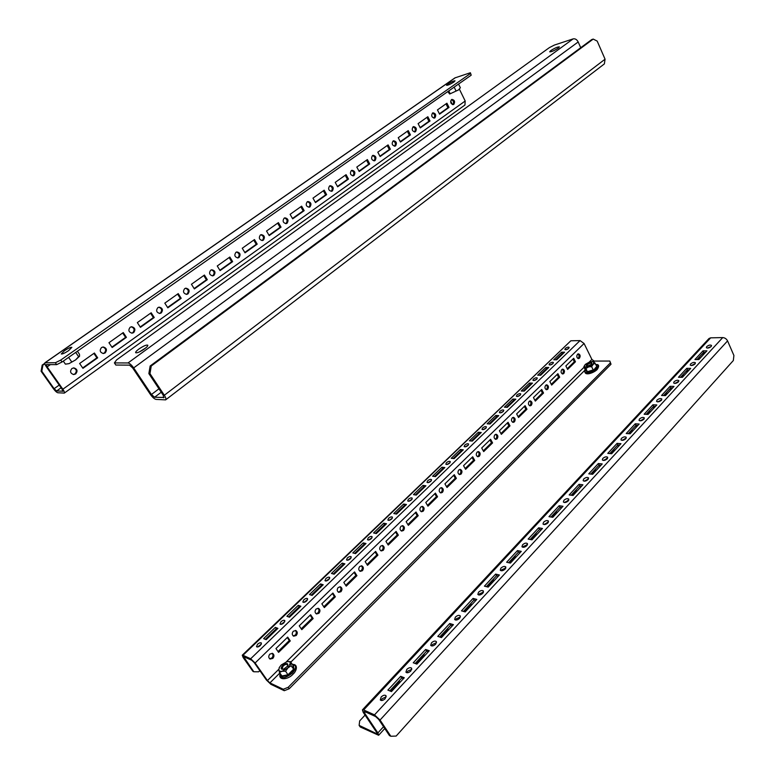 <?xml version="1.0" encoding="UTF-8"?>
<svg xmlns="http://www.w3.org/2000/svg" width="775" height="775" viewBox="0 0 775 775"><rect width="100%" height="100%" fill="white"/><g stroke="black" fill="none" stroke-linecap="round" stroke-linejoin="round"><path stroke-width="1.16" d="M447.853 84.02C451.379 81.821 453.772 80.755 455.041 80.823L453.772 82.102C450.236 84.31 447.834 85.376 446.574 85.298L447.853 84.02M68.655 350.6L71.862 347.355C70.806 347.055 68.355 348.169 64.509 350.688L61.273 353.952C62.329 354.252 64.79 353.138 68.655 350.6M133.658 332.62C135.761 329.666 135.092 327.699 131.643 326.73L130.123 327.273C128.011 330.198 128.669 332.165 132.099 333.163L133.658 332.62M131.672 333.153L132.816 332.659C134.879 329.985 134.346 328.028 131.227 326.788M161.248 312.945C163.302 309.981 162.614 308.043 159.185 307.132L157.838 307.636C155.775 310.581 156.453 312.519 159.863 313.458L161.248 312.945M159.427 313.458L160.377 313.013C162.392 310.349 161.849 308.411 158.759 307.21M187.986 293.88C189.982 290.925 189.274 289.017 185.884 288.155L184.673 288.629C182.677 291.574 183.365 293.483 186.736 294.364L187.986 293.88M186.281 294.374L187.085 293.987C189.042 291.342 188.49 289.424 185.448 288.252M213.89 275.416C215.828 272.461 215.121 270.572 211.778 269.758L210.684 270.204C208.746 273.139 209.434 275.028 212.767 275.861L213.89 275.416M212.302 275.881L212.97 275.542C214.869 272.916 214.326 271.027 211.323 269.874M239.02 257.503C240.899 254.568 240.192 252.708 236.888 251.923L235.9 252.34C234.021 255.256 234.718 257.126 238.002 257.92L239.02 257.503M237.518 257.949L238.07 257.658C239.921 255.062 239.368 253.193 236.433 252.049M263.384 240.124C265.215 237.208 264.507 235.368 261.262 234.622L260.371 235.009C258.53 237.915 259.238 239.746 262.463 240.521L263.384 240.124M261.969 240.55L262.425 240.298C264.217 237.741 263.674 235.9 260.797 234.767M287.041 223.268C288.813 220.362 288.116 218.55 284.929 217.823L284.105 218.182C282.332 221.069 283.03 222.89 286.198 223.626L287.041 223.268M285.694 223.675L286.052 223.462C287.796 220.943 287.263 219.112 284.454 217.988M310.01 206.886C311.734 204.019 311.037 202.227 307.917 201.519L307.162 201.858C305.437 204.716 306.125 206.508 309.235 207.235L310.01 206.886M309.264 206.886L309.002 207.109C310.698 204.629 310.174 202.818 307.423 201.694M332.32 190.979C333.996 188.131 333.298 186.368 330.247 185.68L329.549 185.99C327.873 188.829 328.561 190.602 331.613 191.309L332.32 190.979M331.555 191.008L331.293 191.222C332.95 188.78 332.436 186.998 329.753 185.864M354.001 175.528C355.628 172.709 354.94 170.955 351.947 170.287L351.308 170.578C349.68 173.387 350.358 175.14 353.342 175.828L354.001 175.528M352.809 175.877L352.964 175.78C354.572 173.387 354.068 171.624 351.453 170.49M375.081 160.502C376.66 157.703 375.982 155.978 373.056 155.32L372.465 155.591C370.876 158.381 371.545 160.105 374.47 160.783L375.081 160.502M373.928 160.842L374.025 160.774C375.584 158.42 375.1 156.676 372.552 155.533M395.579 145.884C397.12 143.123 396.451 141.418 393.584 140.759L393.032 141.021C391.491 143.772 392.15 145.487 395.017 146.155L395.579 145.884M394.465 146.204L394.514 146.175C396.035 143.859 395.55 142.135 393.07 140.992M415.526 131.663C417.018 128.931 416.359 127.245 413.55 126.596L413.046 126.848C411.544 129.57 412.193 131.256 415.003 131.915L415.526 131.663M414.441 131.973L414.451 131.963C415.923 129.706 415.458 128.001 413.046 126.848M434.93 117.829C436.393 115.126 435.744 113.45 433.002 112.811L432.528 113.043C431.065 115.737 431.704 117.413 434.446 118.062L434.93 117.829M434.068 117.955L433.845 118.12C435.279 115.892 434.814 114.216 432.479 113.073M453.83 104.354C455.254 101.68 454.615 100.033 451.932 99.394L451.486 99.607C450.072 102.271 450.701 103.927 453.385 104.577L453.83 104.354M452.803 104.625C454.131 102.436 453.666 100.779 451.408 99.665M105.158 352.935C107.318 350 106.679 348.014 103.22 346.968L101.506 347.539C99.336 350.455 99.965 352.441 103.395 353.516L105.158 352.935M102.988 353.497L104.344 352.954C106.456 350.271 105.952 348.295 102.813 347.006M75.698 373.938C77.917 371.031 77.316 369.016 73.867 367.892L71.93 368.493C69.702 371.37 70.293 373.385 73.703 374.548L75.698 373.938M73.315 374.509L74.923 373.918C77.093 371.254 76.609 369.249 73.48 367.912M56.691 364.637L55.364 362.739L60.712 360.094L62.039 361.993L56.691 364.637L46.326 364.599L47.159 366.866L62.862 389.215C64.247 391.288 64.732 392.576 64.306 393.099L57.863 392.76C56.691 392.45 55.199 391.084 53.388 388.653L41.094 371.225L42.189 365.093L42.906 365.093L41.811 371.244L54.124 388.701L56.614 390.978L61.109 387.771M62.988 391.191L56.614 390.978M62.736 391.375L62.097 389.176L46.413 366.856C44.96 364.696 44.456 363.339 44.911 362.778L55.364 362.739M459.42 89.222L465.194 101.012L464.942 105.022L64.306 393.099M140.44 327.341L154.244 317.508L151.183 312.78L137.33 322.603L140.44 327.341M167.826 307.83L181.195 298.298L178.231 293.618L164.813 303.122L167.826 307.83M194.36 288.92L207.312 279.688L204.435 275.048L191.435 284.26L194.36 288.92M220.071 270.591L232.636 261.64L229.846 257.038L217.242 265.97L220.071 270.591M245.007 252.824L257.193 244.135L254.491 239.572L242.255 248.242L245.007 252.824M269.196 235.581L281.034 227.153L278.399 222.628L266.532 231.037L269.196 235.581M292.688 218.841L304.168 210.655L301.62 206.169L290.102 214.336L292.688 218.841M315.493 202.595L326.643 194.641L324.173 190.195L312.974 198.129L315.493 202.595M337.648 186.804L348.488 179.073L346.076 174.666L335.207 182.377L337.648 186.804M359.174 171.459L369.714 163.942L367.379 159.572L356.8 167.071L359.174 171.459M380.108 156.54L390.368 149.226L388.091 144.896L377.803 152.181L380.108 156.54M400.472 142.028L410.45 134.918L408.231 130.617L398.234 137.708L400.472 142.028M420.292 127.904L429.999 120.987L427.839 116.725L418.103 123.622L420.292 127.904M439.57 114.157L449.025 107.425L446.923 103.201L437.449 109.914L439.57 114.157M112.162 347.5L126.422 337.338L123.254 332.572L108.955 342.715L112.162 347.5M82.944 368.319L97.679 357.827L94.405 353.022L79.622 363.494L82.944 368.319M140.197 326.963L153.382 317.576L150.563 313.226M167.584 307.452L180.304 298.394L177.572 294.083M194.128 288.552L206.392 279.814L203.748 275.532M219.848 270.233L231.696 261.785L229.119 257.552M244.793 252.456L256.234 244.309L253.735 240.105M268.993 235.222L280.046 227.346L277.624 223.181M292.475 218.482L303.17 210.868L300.816 206.741M315.289 202.236L325.626 194.874L323.349 190.776M337.454 186.455L347.452 179.325L345.233 175.266M358.99 171.11L368.668 164.213L366.517 160.183M379.924 156.192L389.302 149.517L387.209 145.526M400.297 141.68L409.374 135.208L407.34 131.256M420.118 127.565L428.914 121.297L426.928 117.374M439.406 113.818L447.931 107.744L446.003 103.86M111.91 347.113L125.589 337.377L122.673 332.988M82.683 367.941L96.875 357.827L93.862 353.4M452.397 104.538L450.662 101.031M41.811 371.244L41.094 371.225M44.727 363.33L42.189 365.093M44.805 363.775L42.906 365.093M96.875 357.827L97.679 357.827M125.589 337.377L126.422 337.338M447.931 107.744L449.025 107.425M428.914 121.297L429.999 120.987M409.374 135.208L410.45 134.918M389.302 149.517L390.368 149.226M368.668 164.213L369.714 163.942M347.452 179.325L348.488 179.073M325.626 194.874L326.643 194.641M303.17 210.868L304.168 210.655M280.046 227.346L281.034 227.153M256.234 244.309L257.193 244.135M231.696 261.785L232.636 261.64M206.392 279.814L207.312 279.688M180.304 298.394L181.195 298.298M153.382 317.576L154.244 317.508M44.911 362.778L454.935 77.897L470.377 72.743L471.19 75.194L470.377 72.743M60.712 360.094L470.406 73.567M62.039 361.993L471.19 75.194M77.393 351.22L79.467 354.243L79.554 356.2L78.624 356.684L75.688 352.422M63.288 361.111L65.4 364.143L68.985 363.649L75.601 359.91L78.624 356.684M68.597 357.391L71.552 361.654M73.005 354.301L71.3 355.502M65.478 364.153L68.985 363.649L75.601 359.91L79.544 356.238M458.548 84.058L460.36 87.759L458.49 89.948L460.36 87.759M447.795 91.595L449.674 94.008L458.49 89.948L449.674 94.008M448.773 90.917L450.072 93.552M454.16 87.139L455.981 90.84M456.882 85.221L455.826 85.967M141.515 350.804L143.559 349.544M142.174 350.426L142.929 349.951M145.535 348.091L139.326 351.937M144.528 348.876C139.994 351.918 137.039 353.197 135.654 352.702C135.431 352.034 136.526 350.804 138.948 349.002C143.462 345.97 146.407 344.701 147.783 345.195C148.015 345.844 146.93 347.074 144.528 348.876M550.831 50.559L549.678 51.818C551.306 51.944 554.173 50.714 558.271 48.137L559.414 46.887C557.768 46.762 554.91 47.992 550.831 50.559M164.087 397.478L154.603 397.255L161.239 392.218M164.329 395.25L149.972 373.627L148.858 373.598L150.147 365.984L151.251 365.994L593.224 39.089L597.186 41.094L605.062 59.191L164.329 395.25C165.831 397.623 166.276 399.164 165.637 399.871L156.046 399.396C154.37 399.009 152.481 397.352 150.379 394.417L132.622 367.892L129.483 365.141L115.833 365.044L114.4 362.913L128.011 362.952C129.638 363.252 131.527 364.909 133.678 367.902L151.454 394.485L154.603 397.255M580.717 47.711L578.179 41.966L133.678 367.902M163.622 397.827L163.205 395.182L148.858 373.598M605.062 59.191L604.374 63.899L165.637 399.871M151.251 365.994L149.972 373.627M150.147 365.984L591.742 39.564L593.224 39.089M114.4 362.913L116.541 359.939L549.378 47.624L554.425 45.047L573.142 38.886C575.195 38.488 576.871 39.515 578.179 41.966M282.594 665.541C280.385 668.35 280.724 669.561 283.602 669.193L287.409 666.335C288.455 662.925 286.847 662.654 282.594 665.541M283.805 669.116L282.081 668.815L283.156 666.025C285.084 664.369 286.556 663.933 287.554 664.717L287.283 666.519M288.31 675.325L285.578 671.218L282.129 671.257L279.494 672.448L281.935 675.974L288.029 674.754L293.493 669.29L292.843 665.115L293.367 665.192L294.054 669.59L288.31 675.325L281.906 676.604L281.693 675.616M292.843 665.115L290.431 661.598L291.061 665.754L294.054 669.59M279.494 672.448L278.816 669.755L279.465 667.265L281.267 664.96L286.973 661.656L290.431 661.598M285.578 671.218L287.932 667.905L291.061 665.754M286.973 661.656L287.012 661.647C288.949 661.298 290.063 661.782 290.354 663.09L287.932 667.905L282.129 671.257C280.172 671.596 279.068 671.092 278.816 669.755L279.349 667.488M281.935 675.974L281.906 676.604M586.946 364.357C585.948 365.471 586.113 366.091 587.421 366.197L591.868 364.066C592.178 361.993 590.54 362.09 586.946 364.357M587.673 366.188L586.985 365.839L587.479 364.657C589.378 363.223 590.831 362.836 591.848 363.494L591.703 364.25M597.234 366.594L593.485 370.334L587.518 372.165L585.338 370.266L583.875 366.633L585.396 364.347L589.998 361.712L593.882 361.712L596.585 365.955M593.078 361.353L593.882 361.712L593.156 364.366L595.2 363.126M585.464 369.849L587.537 371.661L593.224 369.917L591.625 366.682L593.156 364.366L585.948 368.435L583.875 366.633M593.485 370.334L596.779 366.352M587.518 372.165L585.948 368.435M591.625 366.682L584.65 367.011L584.747 365.112M545.678 385.282C544.476 387.413 544.786 388.885 546.637 389.728L547.722 389.263C548.923 387.132 548.603 385.65 546.753 384.826L545.678 385.282M546.065 389.583L546.588 389.234C547.692 387.558 547.557 386.124 546.181 384.933M529.17 401.373C527.94 403.504 528.25 404.996 530.11 405.858L531.262 405.373C532.493 403.233 532.173 401.741 530.313 400.898L529.17 401.373M529.548 405.713L530.139 405.325C531.262 403.63 531.137 402.186 529.751 400.995M512.246 417.861C510.987 420.002 511.297 421.513 513.166 422.394L514.397 421.891C515.646 419.75 515.336 418.238 513.467 417.367L512.246 417.861M512.614 422.239L513.273 421.823C514.426 420.108 514.3 418.655 512.895 417.454M494.886 434.785C493.607 436.926 493.907 438.447 495.787 439.347L497.095 438.834C498.373 436.683 498.073 435.162 496.184 434.271L494.886 434.785M495.235 439.192L495.981 438.737C497.153 437.013 497.037 435.55 495.622 434.329M477.08 452.135C475.772 454.286 476.063 455.826 477.952 456.746L479.338 456.213C480.645 454.053 480.355 452.522 478.466 451.602L477.08 452.135M477.41 456.582L478.233 456.097C479.434 454.363 479.318 452.881 477.904 451.651M458.81 469.941C457.473 472.091 457.754 473.651 459.643 474.6L461.125 474.048C462.462 471.888 462.181 470.338 460.282 469.388L458.81 469.941M459.1 474.426L460.03 473.903C461.251 472.159 461.144 470.667 459.72 469.427M440.045 488.231C438.689 490.381 438.95 491.941 440.839 492.929L442.428 492.358C443.784 490.197 443.513 488.628 441.624 487.659L440.045 488.231M440.307 492.745L441.343 492.183C442.583 490.43 442.496 488.928 441.062 487.669M420.777 507.005C419.401 509.156 419.643 510.735 421.532 511.742L423.228 511.151C424.613 509.001 424.361 507.422 422.462 506.414L420.777 507.005M421.009 511.558L422.152 510.958C423.421 509.194 423.334 507.683 421.91 506.414M400.985 526.293C399.58 528.434 399.813 530.032 401.683 531.078L403.504 530.468C404.908 528.317 404.676 526.719 402.787 525.683L400.985 526.293M401.169 530.875L402.438 530.245C403.727 528.472 403.659 526.952 402.235 525.663M380.651 546.113C379.217 548.254 379.43 549.863 381.29 550.938L383.238 550.318C384.662 548.167 384.448 546.569 382.579 545.493L380.651 546.113M380.777 550.734L382.182 550.066C383.489 548.293 383.441 546.753 382.027 545.455M359.736 566.496C358.282 568.627 358.467 570.245 360.307 571.359L362.39 570.72C363.853 568.588 363.649 566.961 361.799 565.857L359.736 566.496M359.813 571.136L361.353 570.429C362.681 568.666 362.652 567.116 361.257 565.798M338.229 587.46C336.747 589.572 336.912 591.199 338.733 592.352L340.961 591.703C342.443 589.581 342.269 587.944 340.448 586.811L338.229 587.46M338.239 592.119L339.934 591.383C341.281 589.62 341.271 588.06 339.905 586.723M316.103 609.024C314.602 611.117 314.737 612.763 316.52 613.955L318.912 613.287C320.414 611.184 320.269 609.538 318.477 608.365L316.103 609.024M316.035 613.703L317.905 612.938C319.261 611.175 319.281 609.615 317.944 608.259M293.318 631.228C291.807 633.301 291.913 634.958 293.647 636.178L296.215 635.51C297.736 633.427 297.619 631.77 295.866 630.55L293.318 631.228M293.183 635.917L295.227 635.122C296.602 633.369 296.641 631.809 295.343 630.433M269.865 654.081C268.334 656.134 268.412 657.801 270.097 659.07L272.848 658.392C274.379 656.328 274.302 654.662 272.597 653.412L269.865 654.081M269.642 658.789L271.88 657.965C273.265 656.231 273.333 654.662 272.083 653.267M561.788 369.588C560.606 371.7 560.926 373.172 562.757 373.986L563.774 373.54C564.956 371.419 564.626 369.956 562.795 369.142L561.788 369.588M562.185 373.85L562.64 373.531C563.725 371.874 563.59 370.45 562.233 369.268M257.542 644.257L256.515 646.689C257.368 647.328 258.666 646.922 260.39 645.478L261.417 643.047C260.565 642.407 259.267 642.804 257.542 644.257M261.369 644.161L257.552 646.999M280.967 621.744L279.998 624.04C280.86 624.679 282.148 624.282 283.882 622.848L284.842 620.552C283.989 619.903 282.701 620.3 280.967 621.744M284.783 621.657L281.034 624.359M303.732 599.869L302.812 602.039C303.674 602.688 304.963 602.291 306.697 600.867L307.607 598.697C306.745 598.048 305.457 598.445 303.732 599.869M307.52 599.792L303.839 602.369M325.849 578.615L324.977 580.669C325.839 581.308 327.127 580.921 328.862 579.506L329.724 577.462C328.862 576.813 327.573 577.201 325.849 578.615M329.617 578.538L325.994 580.998M347.345 557.952L346.522 559.899C347.384 560.538 348.682 560.151 350.407 558.746L351.22 556.808C350.358 556.169 349.07 556.547 347.345 557.952M351.094 557.884L347.539 560.228M368.251 537.86L367.476 539.7C368.338 540.34 369.627 539.962 371.351 538.567L372.136 536.726C371.273 536.087 369.975 536.465 368.251 537.86M371.981 537.792L368.483 540.03M388.595 518.31L387.849 520.054C388.721 520.684 390.009 520.306 391.733 518.93L392.47 517.187C391.608 516.557 390.319 516.925 388.595 518.31M392.295 518.252L388.866 520.374M408.396 499.284L407.689 500.931C408.551 501.561 409.849 501.183 411.573 499.817L412.271 498.17C411.409 497.54 410.111 497.908 408.396 499.284M412.067 499.226L408.706 501.251M427.674 480.752L426.996 482.321C427.868 482.941 429.156 482.573 430.881 481.217L431.549 479.657C430.677 479.028 429.389 479.396 427.674 480.752M431.317 480.703L428.023 482.641M446.448 462.714L445.809 464.196C446.671 464.806 447.969 464.438 449.684 463.092L450.323 461.619C449.452 460.999 448.163 461.367 446.448 462.714M450.062 462.665L446.836 464.506M464.738 445.131L464.128 446.536C465 447.146 466.288 446.778 468.003 445.451L468.604 444.046C467.742 443.436 466.443 443.804 464.738 445.131M468.323 445.092L465.165 446.846M482.563 428.003L481.982 429.331C482.854 429.931 484.142 429.573 485.847 428.246L486.429 426.918C485.557 426.318 484.268 426.676 482.563 428.003M486.119 427.955L483.028 429.641M499.943 411.293L499.391 412.562C500.262 413.153 501.551 412.794 503.256 411.477L503.808 410.217C502.936 409.626 501.648 409.985 499.943 411.293M503.469 411.254L500.447 412.862M516.896 395.008L516.363 396.209C517.235 396.79 518.523 396.422 520.228 395.124L520.752 393.923C519.88 393.351 518.601 393.71 516.896 395.008M520.383 394.969L517.438 396.5M533.433 379.111L532.919 380.263C533.801 380.825 535.079 380.467 536.784 379.178L537.288 378.035C536.416 377.473 535.128 377.832 533.433 379.111M536.881 379.082L534.014 380.535M549.572 363.601L549.078 364.696C549.959 365.248 551.238 364.889 552.933 363.611L553.418 362.526C552.546 361.973 551.257 362.332 549.572 363.601M552.972 363.572L550.192 364.967M577.501 354.262C576.348 356.374 576.678 357.827 578.479 358.631L579.448 358.195C580.601 356.083 580.272 354.63 578.46 353.846L577.501 354.262M577.908 358.486L578.305 358.205C579.371 356.568 579.225 355.163 577.888 353.981M565.324 348.469L564.859 349.506C565.731 350.048 567.009 349.69 568.695 348.421L569.16 347.394C568.288 346.842 567.009 347.21 565.324 348.469M242.982 655.282L250.674 658.76L580.058 340.593L570.846 340.787L242.982 655.282L242.255 655.214L243.156 657.539L252.892 671.324L253.822 671.77L243.583 656.677L251.691 660.203L254.152 662.557L266.464 680.082L270.901 684.325L284.26 690.709L283.253 689.256L269.903 682.901L279.872 673M266.174 639.685L277.915 628.38L275.338 627.372L263.616 638.629L266.174 639.685M289.482 617.229L300.884 606.244L298.268 605.333L286.886 616.27L289.482 617.229M312.131 595.413L323.214 584.738L320.54 583.924L309.477 594.551L312.131 595.413M334.132 574.217L344.904 563.842L342.192 563.105L331.448 573.442L334.132 574.217M355.522 553.612L366.003 543.517L363.252 542.868L352.799 552.914L355.522 553.612M376.33 533.568L386.522 523.755L383.732 523.183L373.56 532.958L376.33 533.568M396.567 514.067L406.488 504.515L403.668 504.021L393.768 513.534L396.567 514.067M416.272 495.089L425.921 485.789L423.073 485.363L413.443 494.634L416.272 495.089M435.443 476.615L444.85 467.558L441.973 467.199L432.586 476.228L435.443 476.615M454.121 458.616L463.285 449.8L460.389 449.5L451.244 458.296L454.121 458.616M472.324 441.091L481.246 432.489L478.33 432.256L469.418 440.82L472.324 441.091M490.062 424.002L498.761 415.623L495.826 415.439L487.136 423.799L490.062 424.002M507.354 407.34L515.84 399.173L512.885 399.048L504.409 407.195L507.354 407.34M524.22 391.094L532.493 383.121L529.519 383.053L521.255 390.997L524.22 391.094M540.669 375.245L548.748 367.466L545.755 367.447L537.685 375.207L540.669 375.245M556.721 359.784L564.607 352.189L561.604 352.218L553.728 359.784L556.721 359.784M265.35 639.346L276.307 628.796L277.14 629.126M288.649 616.919L299.208 606.748L300.051 607.048M311.279 595.132L321.46 585.328L322.323 585.6M333.269 573.965L343.093 564.51L343.964 564.752M354.65 553.389L364.124 544.263L365.006 544.476M375.439 533.374L384.584 524.568L385.475 524.752M395.667 513.893L404.492 505.397L405.403 505.562M415.352 494.944L423.877 486.739L424.797 486.874M434.523 476.489L442.757 468.565L443.678 468.681M453.201 458.519L461.154 450.856L462.084 450.953M471.384 441.004L479.076 433.603L480.016 433.68M489.122 423.935L496.542 416.785L497.492 416.843M506.404 407.292L513.583 400.384L514.542 400.423M523.261 391.065L530.207 384.381L531.166 384.4M539.71 375.236L546.433 368.764L547.392 368.774M555.762 359.784L562.262 353.526L563.222 353.516M568.685 348.44L565.982 349.757M580.058 340.593L584.079 343.499L591.897 359.445L589.407 361.906M278.767 669.319L267.433 680.547L255.111 662.993L250.674 658.76M541.706 389.486L533.452 397.536L535.302 401.092L543.527 393.032L541.706 389.486M525.092 405.674L516.634 413.927L518.533 417.502L526.971 409.248L525.092 405.674M508.071 422.278L499.391 430.735L501.338 434.339L509.989 425.863L508.071 422.278M490.604 439.299L481.701 447.979L483.697 451.602L492.571 442.912L490.604 439.299M472.682 456.775L463.547 465.678L465.601 469.321L474.707 460.398L472.682 456.775M454.295 474.697L444.918 483.842L447.02 487.504L456.368 478.349L454.295 474.697M435.414 493.103L425.785 502.491L427.945 506.182L437.546 496.775L435.414 493.103M416.02 512.013L406.129 521.653L408.347 525.363L418.209 515.704L416.02 512.013M396.093 531.427L385.931 541.347L388.207 545.067L398.35 535.147L396.093 531.427M375.623 551.393L365.17 561.584L367.515 565.333L377.929 555.132L375.623 551.393M354.562 571.921L343.809 582.403L346.231 586.162L356.946 575.67L354.562 571.921M332.911 593.03L321.848 603.812L324.328 607.6L335.362 596.808L332.911 593.03M310.62 614.749L299.237 625.851L301.795 629.658L313.148 618.547L310.62 614.749M287.68 637.118L275.958 648.549L278.593 652.366L290.276 640.925L287.68 637.118M557.903 373.695L549.853 381.542L551.655 385.078L559.686 377.222L557.903 373.695M573.713 358.282L565.857 365.945L567.62 369.452L575.457 361.78L573.713 358.282M534.905 400.326L542.403 392.993L540.96 390.213M518.126 416.737L525.847 409.19L524.375 406.381M500.921 433.564L508.865 425.785L507.363 422.966M483.271 450.827L491.457 442.816L489.916 439.977M465.155 468.536L473.603 460.272L472.014 457.424M446.565 486.719L455.274 478.204L453.646 475.337M427.48 505.387L436.461 496.601L434.785 493.723M407.873 524.559L417.134 515.501L415.41 512.604M387.723 544.273L397.284 534.915L395.512 531.999M367.011 564.52L376.882 554.871L375.061 551.936M345.708 585.357L355.909 575.379L354.039 572.434M323.795 606.786L334.335 596.479L332.407 593.514M301.243 628.835L312.141 618.188L310.155 615.205M278.031 651.552L289.288 640.528L287.254 637.534M551.267 384.313L558.552 377.202L557.148 374.432M567.242 368.697L574.314 361.78L572.948 359.028M242.255 655.214L570.846 340.787M576.978 357.353L576.813 355.696M253.822 671.77L258.647 671.809L259.828 670.646M562.262 353.526L561.604 352.218M574.314 361.78L575.457 361.78M546.433 368.764L545.755 367.447M530.207 384.381L529.519 383.053M513.583 400.384L512.885 399.048M496.542 416.785L495.826 415.439M479.076 433.603L478.33 432.256M461.154 450.856L460.389 449.5M442.757 468.565L441.973 467.199M423.877 486.739L423.073 485.363M404.492 505.397L403.668 504.021M384.584 524.568L383.732 523.183M364.124 544.263L363.252 542.868M343.093 564.51L342.192 563.105M321.46 585.328L320.54 583.924M299.208 606.748L298.268 605.333M276.307 628.796L275.338 627.372M558.552 377.202L559.686 377.222M289.288 640.528L290.276 640.925M312.141 618.188L313.148 618.547M334.335 596.479L335.362 596.808M355.909 575.379L356.946 575.67M376.882 554.871L377.929 555.132M397.284 534.915L398.35 535.147M417.134 515.501L418.209 515.704M436.461 496.601L437.546 496.775M455.274 478.204L456.368 478.349M473.603 460.272L474.707 460.398M491.457 442.816L492.571 442.912M508.865 425.785L509.989 425.863M525.847 409.19L526.971 409.248M542.403 392.993L543.527 393.032M267.433 680.547L269.903 682.901M593.65 361.537L594.134 361.063L591.897 359.445M594.134 361.063L609.828 361.053L611.02 364.221L289.191 688.762L284.26 690.709M283.253 689.256L288.184 687.309L289.191 688.762M611.02 364.221L610.38 362.894L288.184 687.309M610.38 362.894L609.828 361.053M694.817 363.863L693.606 364.948M635.926 427.538L636.866 425.397M653.373 408.687L654.604 406.362M671.479 388.12L671.964 388.614M670.336 390.368L671.102 388.43L672.555 387.965M687.89 370.382L688.374 370.886M686.834 372.543L687.58 370.653L688.994 370.218M703.865 353.129L704.339 353.632M702.886 355.212L703.613 353.352L704.979 352.945M711.169 346.532L711.537 345.476C710.355 344.681 708.747 345.049 706.732 346.59L706.354 347.646C707.536 348.44 709.144 348.062 711.169 346.532L707.381 348.101M695.049 363.94L695.437 362.826C694.245 362.012 692.637 362.38 690.612 363.93L690.215 365.054C691.407 365.868 693.015 365.5 695.049 363.94M695.117 363.863L691.222 365.519M678.474 381.852L678.881 380.67C677.689 379.827 676.081 380.196 674.047 381.765L673.63 382.957C674.822 383.799 676.43 383.431 678.474 381.852M678.6 381.707L674.618 383.441M661.424 400.268L661.85 399.018C660.658 398.156 659.041 398.515 656.997 400.113L656.561 401.373C657.762 402.235 659.38 401.867 661.424 400.268M661.598 400.055L657.539 401.867M643.87 419.227L644.325 417.89C643.134 417.008 641.506 417.376 639.462 418.984L639.007 420.321C640.208 421.203 641.826 420.844 643.87 419.227M644.112 418.926L639.966 420.825M625.812 438.737L626.287 437.323C625.086 436.422 623.458 436.78 621.414 438.408L620.93 439.832C622.131 440.743 623.759 440.374 625.812 438.737M626.113 438.359L621.879 440.345M607.212 458.839L607.707 457.327C606.505 456.407 604.878 456.766 602.824 458.422L602.32 459.933C603.522 460.854 605.149 460.495 607.212 458.839M607.561 458.374L603.25 460.457M588.041 479.551L588.564 477.942C587.363 476.993 585.735 477.361 583.672 479.028L583.149 480.645C584.35 481.585 585.977 481.217 588.041 479.551M588.458 478.979L584.069 481.178M568.278 500.892L568.831 499.177C567.629 498.218 566.002 498.587 563.938 500.272L563.377 501.997C564.587 502.956 566.215 502.587 568.278 500.892M568.763 500.224L564.297 502.529M547.906 522.912L548.487 521.081C547.276 520.102 545.648 520.471 543.585 522.176L542.994 524.016C544.205 524.985 545.842 524.617 547.906 522.912M548.438 522.127L543.905 524.559M526.874 545.629L527.494 543.672C526.283 542.684 524.646 543.052 522.583 544.777L521.962 546.743C523.173 547.731 524.811 547.353 526.874 545.629M527.475 544.728L523.474 546.385L522.873 547.286M505.174 569.073L505.823 566.99C504.612 565.992 502.975 566.36 500.912 568.104L500.253 570.206C501.464 571.204 503.101 570.826 505.174 569.073M505.842 568.046L501.832 569.722L501.163 570.758M482.748 593.301L483.435 591.063C482.234 590.056 480.597 590.434 478.533 592.197L477.836 594.444C479.047 595.442 480.684 595.064 482.748 593.301M483.484 592.129L479.483 593.815L478.737 594.997M459.585 618.324L460.311 615.931C459.1 614.924 457.463 615.302 455.4 617.084L454.663 619.487C455.874 620.504 457.512 620.116 459.585 618.324M460.389 617.016L456.388 618.721L455.574 620.039M435.627 644.209L436.403 641.652C435.192 640.625 433.554 641.022 431.491 642.824L430.716 645.391C431.927 646.408 433.564 646.011 435.627 644.209M436.509 642.737L432.508 644.461L431.627 645.943M410.847 670.985L411.67 668.244C410.459 667.217 408.822 667.614 406.759 669.435L405.935 672.187C407.146 673.213 408.774 672.807 410.847 670.985M411.796 669.338L407.815 671.082L406.856 672.748M385.185 698.701L386.066 695.756C384.855 694.739 383.228 695.146 381.164 696.987L380.283 699.941C381.494 700.958 383.121 700.542 385.185 698.701M386.221 696.87L382.259 698.643L381.213 700.493M722.726 337.59L710.656 337.842L363.659 709.958L374.499 714.87L722.726 337.59C724.857 337.745 726.475 338.859 727.57 340.903L733.906 355.473L733.344 360.511L396.151 736.066L390.832 736.25L380.05 720.023L374.499 714.87M376.902 732.859L376.282 733.538L359.125 725.371L360.191 726.95L378.646 735.272L377.88 732.917L364.512 712.932L364.076 711.566L364.773 711.615L375.613 716.546L378.694 719.403L389.467 735.611L390.832 736.25M702.993 350.872L694.933 359.552L698.876 359.542L706.936 350.843L702.993 350.872L703.661 352.373L705.521 352.363M686.757 368.348L678.474 377.27L682.407 377.318L690.699 368.367L686.757 368.348L687.444 369.859L689.314 369.869M670.075 386.308L661.55 395.483L665.483 395.608L674.008 386.405L670.075 386.308L670.782 387.829L672.642 387.878M652.908 404.792L644.141 414.228L648.065 414.422L656.832 404.947L652.908 404.792L653.635 406.323L655.495 406.4M635.248 423.799L626.219 433.516L630.133 433.797L639.162 424.041L635.248 423.799L635.994 425.349L637.844 425.456M617.065 443.377L607.765 453.385L611.669 453.733L620.969 443.688L617.065 443.377L617.83 444.927L619.68 445.082M598.329 463.537L588.758 473.845L592.643 474.281L602.223 463.934L598.329 463.537L599.133 465.097L600.964 465.291M579.041 484.307L569.17 494.934L573.035 495.467L582.916 484.792L579.041 484.307L579.855 485.886L581.686 486.119M559.143 505.726L548.971 516.673L552.817 517.303L562.999 506.298L559.143 505.726L559.996 507.305L561.817 507.586M538.635 527.804L528.133 539.109L531.96 539.836L542.471 528.482L538.635 527.804L539.507 529.403L541.318 529.722M517.467 550.589L506.627 562.253L510.425 563.086L521.275 551.374L517.467 550.589L518.368 552.197L520.17 552.565M495.622 574.11L484.423 586.162L488.192 587.111L499.4 575.002L495.622 574.11L496.552 575.728L498.335 576.154M473.05 598.407L461.483 610.855L465.213 611.921L476.799 599.414L473.05 598.407L474.009 600.024L475.782 600.509M449.733 623.507L437.778 636.382L441.459 637.583L453.433 624.65L449.733 623.507L450.721 625.144L452.474 625.687M425.62 649.469L413.249 662.78L416.892 664.117L429.282 650.738L425.62 649.469L426.647 651.107L428.372 651.717M400.675 676.323L387.868 690.099L391.462 691.591L404.288 677.738L400.675 676.323L401.731 677.98L403.446 678.648M697.006 359.552L703.661 352.373M680.547 377.299L687.444 369.859M663.623 395.55L670.782 387.829M646.205 414.334L653.635 406.323M628.283 433.661L635.994 425.349M609.818 453.569L617.83 444.927M590.802 474.077L599.133 465.097M571.204 495.215L579.855 485.886M550.996 517.002L559.996 507.305M530.148 539.487L539.507 529.403M508.632 562.698L518.368 552.197M486.409 586.656L496.552 575.728M463.45 611.417L474.009 600.024M439.716 637.011L450.721 625.144M415.168 663.487L426.647 651.107M389.767 690.883L401.731 677.98M363.659 709.958L362.429 709.871L363.213 712.341L376.573 732.298L376.989 733.605L376.282 733.538M362.429 709.871L709.038 338.481L710.656 337.842M447.718 629.968L448.028 630.482M470.783 605.052L471.093 605.575M493.123 580.94L493.423 581.453M514.755 557.593L515.046 558.097M535.719 534.963L536 535.467M556.043 513.021L556.314 513.525M575.767 491.738L576.028 492.232M594.89 471.084L595.152 471.578M613.471 451.031L613.713 451.525M631.509 431.549L631.751 432.043M649.043 412.629L649.276 413.114M666.083 394.233L666.306 394.717M682.649 376.34L682.872 376.824M423.867 655.708L424.196 656.231M399.212 682.329L399.542 682.852M440.849 637.379L448.376 629.242L448.696 629.765M464.593 611.746L471.491 604.297L471.801 604.81M483.154 592.788L482.777 592.11M487.562 586.946L493.859 580.146L494.159 580.659M505.184 569.063L505.087 568.036M509.795 562.95L515.53 556.76L515.811 557.273M526.477 546.007L526.68 544.718M531.321 539.71L536.523 534.101L536.794 534.605M547.092 523.609L546.772 523.028L547.605 522.127M552.178 517.196L556.876 512.13L557.138 512.633M567.058 501.842L567.891 500.233M572.386 495.37L576.61 490.817L576.871 491.321M586.413 480.694L587.557 478.998M591.993 474.213L595.772 470.134L596.023 470.638M605.197 460.147L606.641 458.403M611.02 453.675L614.362 450.062L614.614 450.556M623.584 440.113L625.163 438.408M629.474 433.748L632.429 430.561L632.662 431.055M641.681 420.573L643.153 418.984M647.406 414.392L649.973 411.622L650.206 412.106M659.263 401.595L660.629 400.123M664.824 395.589L667.033 393.206L667.256 393.69M676.342 383.15L677.612 381.784M681.758 377.318L683.618 375.303L683.841 375.778M692.957 365.219L694.129 363.959M698.217 359.542L699.757 357.876L699.97 358.36M416.282 663.894L424.497 655.03L424.826 655.553M390.862 691.339L399.793 681.7L400.132 682.223M519.715 553.059L519.802 552.488M540.582 530.517L540.766 529.625M560.809 508.671L561.1 507.47M580.436 487.475L580.853 486.012M599.472 466.908L600.034 465.194M617.966 446.933L618.692 445.005M359.125 725.371L359.677 720.895L365.064 715.102M62.862 389.215L465.194 101.012M47.159 366.866L50.414 364.589M286.324 223.239L285.762 223.636M262.696 240.066L262.115 240.492M238.361 257.416L237.751 257.843M213.27 275.299L212.641 275.735M187.395 293.735L186.746 294.19M160.696 312.761L160.037 313.226M133.135 332.397L132.457 332.882M104.683 352.673L103.976 353.177M75.272 373.627L74.536 374.151M59.22 385.068L54.124 388.701M45.173 362.71L455.361 77.684M158.962 388.798L151.454 394.485M573.142 38.886L128.011 362.952M280.317 673.63C280.463 679.191 284.473 679.026 292.34 673.126C296.593 668.089 296.622 665.212 292.437 664.514M595.878 364.512C599.065 364.308 599.482 366.003 597.137 369.578C593.65 373.056 582.674 377.105 585.319 369.568C581.812 374.209 592.139 373.424 596.624 368.677C598.717 366.313 598.474 364.928 595.898 364.541M584.079 343.499L255.111 662.993M584.127 367.137L286.363 661.811M244.086 657.965L244.939 657.142M290.809 662.15L584.912 370.208M364.512 712.932L365.451 711.925M377.88 732.917L383.548 726.698M380.05 720.023L727.57 340.903M292.388 664.446C298.152 663.884 297.009 670.743 293.076 674.134C288.155 679.84 277.547 680.886 280.269 673.562M279.465 667.265L279.145 667.837M592.662 361.315L593.195 361.344M384.768 728.529L378.646 735.272"/></g></svg>
